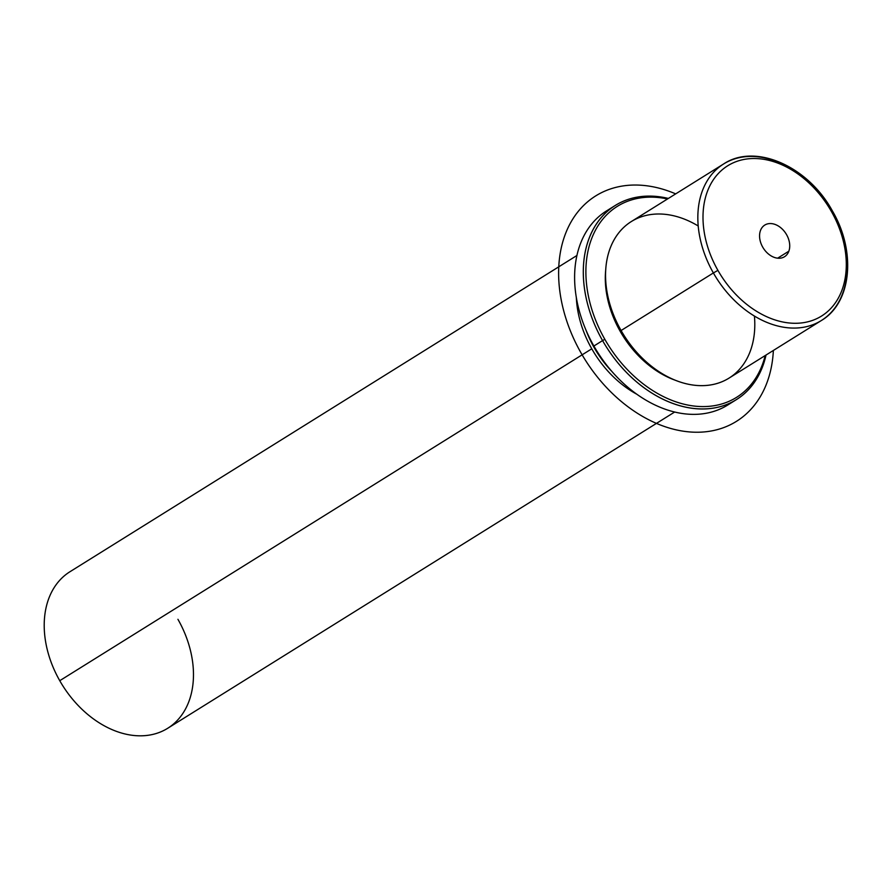 <?xml version="1.0" encoding="UTF-8"?>
<svg xmlns="http://www.w3.org/2000/svg" width="892" height="892" viewBox="0 0 892 892"><rect width="100%" height="100%" fill="white"/><g stroke="black" fill="none" stroke-linecap="round" stroke-linejoin="round"><path stroke-width="1.34" d="M698.235 225.999A92.277 66.487 58 0 0 617.732 234.206A92.277 66.487 58 0 0 621.088 330.519A92.277 66.487 58 0 0 707.769 385.333A92.277 66.487 58 0 0 754.42 316.08M621.189 330.698L620.196 331.322A88.587 63.834 -122 0 1 605.757 269.429A88.587 63.834 58 0 0 620.196 331.322L621.189 330.698M674.753 380.048A88.587 63.834 -122 0 1 620.196 331.322A88.587 63.834 58 0 0 674.753 380.048M594.607 347.289L594.139 347.579A88.587 63.834 -122 0 1 585.854 329.784A88.587 63.834 58 0 0 594.139 347.579L594.607 347.289M611.801 371.373A88.587 63.834 -122 0 1 594.139 347.579A88.587 63.834 58 0 0 611.801 371.373M636.632 394.13A92.277 66.487 -122 0 1 591.775 348.805A92.277 66.487 -122 0 1 576.332 297.471A92.277 66.487 58 0 0 591.775 348.805A92.277 66.487 58 0 0 636.632 394.13M674.631 412.048L167.685 728.296A92.277 66.487 -122 0 1 59.753 680.696L591.775 348.805L59.753 680.696A92.277 66.487 -122 0 1 70 571.705L576.957 255.469M59.753 680.696A92.277 66.487 58 0 0 164.407 730.158A92.277 66.487 58 0 0 177.932 619.304M788.851 251.187A18.654 13.436 -122 0 1 784.514 256.729A18.654 13.436 -122 0 1 766.128 251.8A18.654 13.436 -122 0 1 760.441 230.615A18.654 13.436 -122 0 1 764.779 225.074A18.654 13.436 -122 0 1 783.165 230.002A18.654 13.436 -122 0 1 788.851 251.187L777.634 258.178L788.851 251.187A18.654 13.436 58 0 0 779.719 226.925A18.654 13.436 58 0 0 760.441 230.615A18.654 13.436 58 0 0 769.573 254.878A18.654 13.436 58 0 0 788.851 251.187M831.377 211.437A88.587 63.834 -122 0 1 818.388 317.853A88.587 63.834 -122 0 1 717.915 270.365A88.587 63.834 -122 0 1 730.905 163.95A88.587 63.834 -122 0 1 831.377 211.437L832.414 210.969L831.377 211.437A88.587 63.834 58 0 0 730.905 163.95A88.587 63.834 58 0 0 717.915 270.365A88.587 63.834 58 0 0 818.388 317.853A88.587 63.834 58 0 0 831.377 211.437M831.567 211.56A92.277 66.487 58 0 0 723.635 163.961A92.277 66.487 58 0 0 713.377 272.952L621.088 330.519A92.277 66.487 -122 0 1 631.346 221.539L723.635 163.961C755.357 142.731 808.23 166.38 832.414 210.969C856.331 251.433 851.793 302.667 821.309 320.551A92.277 66.487 58 0 0 831.567 211.56L832.414 210.969M821.309 320.551L729.02 378.119A92.277 66.487 -122 0 1 621.088 330.519L713.377 272.952A92.277 66.487 58 0 0 821.309 320.551A92.277 66.487 -122 0 1 713.377 272.952L717.915 270.365L713.377 272.952A92.277 66.487 -122 0 1 723.635 163.961M604.832 339.306A112.582 81.116 -122 0 1 593.269 234.685A112.582 81.116 -122 0 1 667.517 198.972A112.582 81.116 58 0 0 593.269 234.685A112.582 81.116 58 0 0 604.832 339.306L602.568 340.599A114.421 82.443 -122 0 1 591.229 233.347A114.421 82.443 -122 0 1 668.364 198.437A114.421 82.443 58 0 0 615.279 205.45A114.421 82.443 58 0 0 602.568 340.599L604.832 339.306A112.582 81.116 58 0 0 695.437 406.195A112.582 81.116 58 0 0 765.191 355.562A112.582 81.116 -122 0 1 695.437 406.195A112.582 81.116 -122 0 1 604.832 339.306M766.038 355.027A114.421 82.443 -122 0 1 695.682 408.681A114.421 82.443 -122 0 1 602.568 340.599A114.421 82.443 58 0 0 736.402 399.616A114.421 82.443 58 0 0 766.038 355.027M736.402 399.616L727.716 405.035A114.421 82.443 -122 0 1 593.882 346.018L602.568 340.599L593.882 346.018A114.421 82.443 -122 0 1 606.593 210.869L615.279 205.45M611.053 208.349A114.421 82.443 58 0 0 593.882 346.018A114.421 82.443 58 0 0 731.942 402.136M773.364 350.467A132.875 95.745 -122 0 1 671.587 428.706A132.875 95.745 -122 0 1 559.942 292.074A132.875 95.745 -122 0 1 675.679 193.876"/></g></svg>
